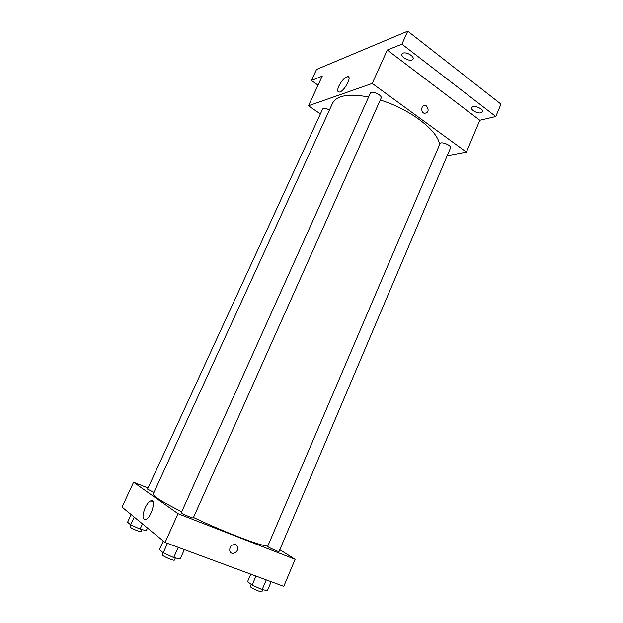 <?xml version="1.0" encoding="UTF-8"?>
<svg xmlns="http://www.w3.org/2000/svg" width="623" height="623" viewBox="0 0 623 623"><rect width="100%" height="100%" fill="white"/><g stroke="black" fill="none" stroke-linecap="round" stroke-linejoin="round"><path stroke-width="0.93" d="M318.057 85.149L311.407 80.484L316.562 69.441L407.754 31.15L500.962 104.096L495.791 116.501L479.811 120.255L466.425 152.09L447.197 155.727M311.407 80.484L322.247 76.131L308.486 105.762L372.219 83.435L387.296 50.035L401.913 44.163L407.754 31.15M338.865 86.029C341.544 80.85 344.402 77.735 347.432 76.676C352.766 75.492 344.293 91.643 339.348 92.072C337.331 92.079 337.168 90.062 338.865 86.029M401.913 44.163L495.791 116.501M411.935 59.964C408.579 61.443 400.503 56.677 401.983 54.069L403.042 53.165C406.36 51.623 414.544 56.444 413.041 59.037L411.935 59.964M480.995 112.794C477.561 113.822 470.349 109.835 471.588 107.584L472.927 106.626C476.322 105.544 483.635 109.578 482.381 111.821L480.995 112.794M387.296 50.035L479.811 120.255M439.511 144.832C438.794 131.321 410.331 109.157 380.271 100.03M368.629 96.978C348.748 93.364 336.731 95.436 332.581 103.184L153.227 494.016C152.908 496.087 162.401 502.006 181.698 511.779M372.219 83.435L466.425 152.09M320.393 113.916L308.486 105.762M381.12 98.115C382.732 95.28 371.394 90.101 370.335 93.193L181.301 512.667C180.678 513.22 193.286 518.772 193.286 517.939L381.12 98.115M450.484 147.994C451.901 145.393 440.866 140.907 439.986 143.726L267.664 546.355C267.103 546.854 279.042 552.235 279.026 551.48L450.484 147.994M153.951 492.45L147.534 489.141L322.652 109.009C323.75 107.88 326.016 108.207 329.458 109.983M426.482 105.965C429.224 110.333 428.476 112.786 424.247 113.316C420.12 111.961 421.569 103.846 425.641 105.513L426.482 105.965C429.216 110.333 428.476 112.786 424.247 113.316C420.12 111.961 421.569 103.846 425.634 105.513L426.482 105.965M267.781 546.106C260.726 546.028 224.607 532.268 193.488 517.495M148.048 488.011L133.571 482.257L178.046 513.702L295.138 559.306L279.782 549.688M133.571 482.257L122.038 507.091L165.064 542.477L283.769 586.336L295.138 559.306M165.064 542.477L178.046 513.702M145.128 507.854C146.935 504.062 148.819 501.733 150.766 500.853C156.708 498.159 151.436 517.768 145.657 519.582C142.309 519.574 142.137 515.665 145.128 507.854M235.517 544.65L237.488 546.675C239.606 551.581 231.499 556.246 229.801 551.075C229.435 546.558 231.335 544.416 235.517 544.65L237.488 546.675C239.606 551.573 231.499 556.246 229.801 551.075M131.126 514.567L127.59 522.222L130.651 524.846L140.089 529.114L146.265 530.664L147.48 528.008M140.089 529.114L142.472 523.896M130.651 524.846L134.218 517.113M142.036 529.605L141.109 531.629C140.985 532.642 129.452 527.658 130.137 526.887L131.009 525.01M163.288 541.013L159.433 549.548L163.203 552.788L173.7 557.546L180.195 558.956L184.369 549.611M173.7 557.546L178.264 547.352M163.203 552.788L167.455 543.357M175.398 557.912L174.44 560.054C174.261 561.3 161.528 555.708 162.338 554.743L163.218 552.796M250.789 574.149L247.572 581.648L252.12 585.067L262.135 589.599L267.392 590.612L271.176 581.687M262.135 589.599L266.27 579.873M252.12 585.067L255.975 576.065M262.766 589.724L261.909 591.741C261.777 592.87 249.753 587.396 250.477 586.531L251.349 584.491M349.02 77.82L347.432 76.676M152.993 501.725L150.766 500.853"/></g></svg>
